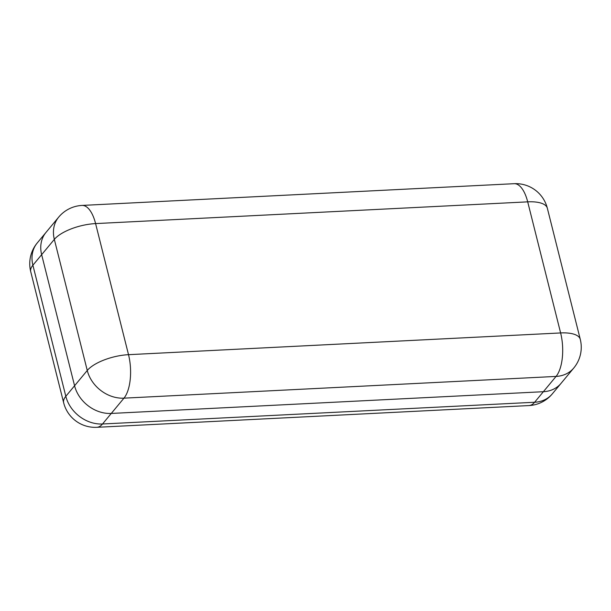 <?xml version="1.0" encoding="UTF-8"?>
<svg xmlns="http://www.w3.org/2000/svg" width="611" height="611" viewBox="0 0 611 611"><rect width="100%" height="100%" fill="white"/><g stroke="black" fill="none" stroke-linecap="round" stroke-linejoin="round"><path stroke-width="0.92" d="M543.378 391.704L111.278 413.441A32.52 26.67 -140.3 0 1 74.573 385.755L41.647 254.665A32.52 26.67 -140.3 0 1 46.001 232.417A32.52 26.67 39.7 0 0 41.647 254.665L74.573 385.755A32.52 26.67 39.7 0 0 111.278 413.441L543.378 391.704A32.52 26.67 39.7 0 0 561.081 383.311A32.52 26.67 -140.3 0 1 543.378 391.704L556.056 376.422L123.957 398.158L102.518 423.988L534.617 402.252L543.378 391.704M87.258 370.472L54.333 239.39L32.895 265.22L65.82 396.302L87.258 370.472A32.52 26.67 39.7 0 0 123.957 398.158A32.52 13.885 87.1 0 0 128.516 354.678L560.623 332.942L527.698 201.851L95.591 223.588L128.516 354.678A32.52 12.396 165.9 0 0 87.258 370.472M82.073 205.426A32.52 32.52 0 0 0 58.679 217.142A32.52 26.67 39.7 0 0 54.333 239.39A32.52 12.396 165.9 0 1 95.591 223.588A32.52 13.885 -92.9 0 0 82.073 205.426L514.172 183.69A32.52 13.885 87.1 0 1 527.698 201.851A32.52 12.396 165.9 0 1 547.349 208.252A32.52 32.52 0 0 0 514.172 183.69M547.349 208.252L580.274 339.334A32.52 12.396 165.9 0 0 560.623 332.942A32.52 13.885 -92.9 0 1 556.056 376.422A32.52 26.67 39.7 0 0 573.76 368.036L552.321 393.858A32.52 26.67 -140.3 0 1 534.617 402.252A32.52 13.885 -92.9 0 1 528.927 405.574A32.52 32.52 0 0 0 552.321 393.858M37.24 242.964A32.52 32.52 0 0 0 30.726 271.666A32.52 12.396 165.9 0 1 32.895 265.22A32.52 26.67 -140.3 0 1 37.24 242.964L58.679 217.142M96.828 427.31A32.52 13.885 87.1 0 0 102.518 423.988A32.52 26.67 -140.3 0 1 65.82 396.302A32.52 12.396 165.9 0 0 63.651 402.748A32.52 32.52 0 0 0 96.828 427.31L528.927 405.574M573.76 368.036A32.52 32.52 0 0 0 580.274 339.334M30.726 271.666L63.651 402.748"/></g></svg>
